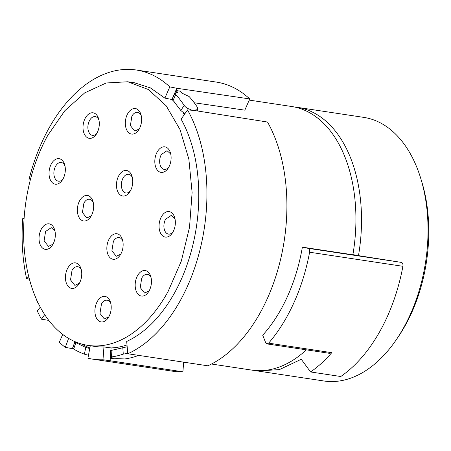 <?xml version="1.0" encoding="UTF-8"?>
<svg xmlns="http://www.w3.org/2000/svg" width="451" height="451" viewBox="0 0 451 451"><rect width="100%" height="100%" fill="white"/><g stroke="black" fill="none" stroke-linecap="round" stroke-linejoin="round"><path stroke-width="0.68" d="M294.351 106.983A133.304 82.798 98.6 0 1 297.164 107.327A133.304 82.798 98.6 0 1 336.283 132.244A133.304 82.798 98.6 0 1 358.483 255.627L401.407 262.403C402.664 262.877 403.16 264.173 402.906 266.304A146.203 90.814 98.6 0 1 380.418 330.414A146.203 90.814 98.6 0 1 340.776 376.512L310.587 371.957L301.262 359.272L279.389 369.617L257.38 370.947L254.595 370.451M297.164 107.327L363.675 117.367A133.304 82.798 98.6 0 1 402.788 142.285A133.304 82.798 98.6 0 1 420.806 178.596A133.304 82.798 98.6 0 1 396.547 339.338A133.304 82.798 98.6 0 1 323.891 380.988L257.38 370.947M352.907 254.635L358.483 255.627M402.906 266.304L309.606 252.222C309.865 250.108 309.363 248.811 308.101 248.326L302.367 247.159L352.879 254.781A133.304 82.798 -81.4 0 0 291.566 106.487L249.223 100.094M309.606 252.222C305.169 275.719 297.677 297.091 287.118 316.337C281.582 326.355 275.426 335.296 268.649 343.149L267.015 343.904L329.608 353.353L331.761 352.676A146.203 90.814 98.6 0 1 310.587 371.957M396.547 339.338L398.504 336.452A128.14 79.596 -81.4 0 0 421.82 181.933L420.806 178.596M211.491 364.025L251.782 370.102A133.304 82.798 -81.4 0 0 306.33 349.841M267.015 343.904L265.639 342.602L262.702 335.211C269.568 327.595 275.764 318.784 281.3 308.777A133.304 82.798 -81.4 0 0 302.367 247.159M249.73 98.927L176.837 88.261L169.796 86.896A146.203 90.814 -81.4 0 0 136.343 70.012L216.317 82.082A146.203 90.814 98.6 0 1 249.73 98.927L244.82 110.162L194.212 102.755M176.837 88.261L175.856 90.504L179.831 91.085A143.621 89.213 98.6 0 1 181.922 93.137L189.099 96.514A143.621 89.213 -81.4 0 1 197.499 107.423L197.848 109.587L194.962 110.072A143.621 89.213 98.6 0 1 195.3 110.63M127.813 353.753L126.686 341.452C145.34 332.737 161.334 316.478 174.667 292.682A133.304 82.798 -81.4 0 0 181.105 119.199L187.52 109.914L193.896 110.405L267.522 122.035A146.203 90.814 98.6 0 1 260.458 312.312A146.203 90.814 98.6 0 1 207.832 365.8L127.813 353.753A146.203 90.814 -81.4 0 0 180.49 300.242A146.203 90.814 -81.4 0 0 187.52 109.92M137.651 355.501L136.602 356.115A143.621 89.213 -81.4 0 1 124.831 358.957L116.916 358.624A143.621 89.213 98.6 0 1 114.283 358.782L110.309 358.179L110.117 360.738L182.909 371.821A146.203 90.814 98.6 0 1 172.682 371.212L92.709 359.148A146.203 90.814 -81.4 0 0 102.98 359.751L110.117 360.738M183.636 362.249L182.909 371.821M74.956 341.638L72.38 348.657L73.321 348.798M136.343 70.012A146.203 90.814 -81.4 0 0 48.567 128.918A146.203 90.814 -81.4 0 0 28.954 179.752L30.234 180.259M175.095 92.906L172.395 98.769L173.049 100.398L180.823 110.495L184.166 105.41A143.621 89.213 -81.4 0 0 175.766 94.501L175.118 92.878L177.925 92.534A143.621 89.213 -81.4 0 0 175.856 90.504L171.927 99.491L164.886 98.126L169.796 86.896M184.166 105.41C185.722 107.468 187.763 108.787 190.299 109.367L189.82 110.095M191.416 110.213A143.621 89.213 -81.4 0 0 190.965 109.469L190.299 109.367M139.252 128.958L134.725 131.078L130.39 125.587L131.867 116.183A9.46 5.874 98.6 0 1 137.549 112.372A9.46 5.874 98.6 0 1 141.248 115.732M168.736 167.259A9.46 5.874 98.6 0 1 164.215 169.379A9.46 5.874 98.6 0 1 159.874 163.882A9.46 5.874 98.6 0 1 161.357 154.479L167.039 150.673L170.732 154.033M130.39 190.863A9.46 5.874 98.6 0 1 125.868 192.989A9.46 5.874 98.6 0 1 123.089 191.218C120.744 187.402 120.721 183.027 123.01 178.089A9.46 5.874 98.6 0 1 128.687 174.278A9.46 5.874 98.6 0 1 131.466 176.048A9.46 5.874 98.6 0 1 132.385 177.638M172.981 231.972A9.46 5.874 98.6 0 1 168.46 234.092A9.46 5.874 98.6 0 1 164.125 228.595A9.46 5.874 98.6 0 1 165.602 219.197L171.284 215.386L174.977 218.746M120.772 254.15L116.245 256.269L111.91 250.773L113.393 241.375A9.46 5.874 98.6 0 1 119.07 237.564A9.46 5.874 98.6 0 1 122.768 240.924M91.282 215.854L86.755 217.974L82.42 212.477L83.903 203.08A9.46 5.874 98.6 0 1 89.58 199.269A9.46 5.874 98.6 0 1 93.278 202.629M62.954 179.07A9.46 5.874 98.6 0 1 58.433 181.189A9.46 5.874 98.6 0 1 55.659 179.425A9.46 5.874 98.6 0 1 55.574 166.295A9.46 5.874 98.6 0 1 61.257 162.484A9.46 5.874 98.6 0 1 64.031 164.249L64.955 165.85M79.376 283.273L74.855 285.393L70.519 279.902L71.997 270.499A9.46 5.874 98.6 0 1 77.679 266.688A9.46 5.874 98.6 0 1 81.372 270.053M52.964 244.233L48.437 246.359L44.102 240.862L45.585 231.459L51.262 227.654L54.96 231.013M96.931 133.208A9.46 5.874 98.6 0 1 92.41 135.328A9.46 5.874 98.6 0 1 89.636 133.558C87.291 129.741 87.263 125.367 89.552 120.434A9.46 5.874 98.6 0 1 95.234 116.623A9.46 5.874 98.6 0 1 98.008 118.387A9.46 5.874 98.6 0 1 98.927 119.983M149.095 290.934L144.568 293.054L140.233 287.558L141.715 278.16A9.46 5.874 98.6 0 1 147.392 274.349A9.46 5.874 98.6 0 1 151.091 277.709M108.838 316.799L104.311 318.919L99.975 313.422L101.458 304.025A9.46 5.874 98.6 0 1 107.135 300.214A9.46 5.874 98.6 0 1 110.833 303.574M127.78 353.387L123.27 354.103A143.621 89.213 -81.4 0 1 111.504 356.95L110.348 357.333L112.913 358.021A143.621 89.213 -81.4 0 1 110.309 358.179L110.371 357.395M90.273 345.731L87.922 358.212A146.203 90.814 -81.4 0 0 92.709 359.148M164.886 98.126L150.375 87.894L134.421 82.77L127.751 81.766L106.177 82.984L84.715 92.867L64.792 110.754L47.721 135.469A133.304 82.798 -81.4 0 0 26.846 267.939A133.304 82.798 -81.4 0 0 87.973 345.381L94.637 346.391A133.304 82.798 -81.4 0 0 103.956 346.943L111.093 347.93L110.907 350.354M103.956 346.943L102.98 359.751M88.481 355.247L84.382 354.17A143.621 89.213 -81.4 0 1 73.665 349.023L72.769 348.02M72.38 348.657L65.316 347.349A146.203 90.814 -81.4 0 1 59.29 342.292L62.723 334.428M68.603 338.391L65.31 347.355M40.297 307.17L37.264 310.919A146.203 90.814 -81.4 0 0 41.509 319.201L44.694 314.595M48.809 320.407L41.509 319.201M38.561 303.799L37.332 301.837A143.621 89.213 -81.4 0 1 35.911 298.055M29.428 279.22L26.553 278.509A146.203 90.814 -81.4 0 1 22.753 218.555L24.095 218.504M28.813 276.846L26.553 278.509M184.335 114.531A133.304 82.798 -81.4 0 0 183.185 112.806M174.374 101.915A133.304 82.798 -81.4 0 0 171.927 99.491M127.751 81.766L148.396 89.535L166.239 105.867L180.05 129.64L188.873 159.209L192.109 192.532L189.521 227.31L181.296 261.135L168.003 291.679A133.304 82.798 -81.4 0 1 87.973 345.381M190.965 109.469L190.519 110.145M180.823 110.495L184.854 113.776M127.65 113.765A12.899 8.011 -81.4 0 0 127.43 131.207A12.899 8.011 -81.4 0 0 138.575 130.051A12.899 8.011 -81.4 0 0 139.291 128.885A12.899 8.011 -81.4 0 0 140.926 114.492A12.899 8.011 -81.4 0 0 127.65 113.765M157.14 152.06A12.899 8.011 -81.4 0 0 156.914 169.503A12.899 8.011 -81.4 0 0 168.065 168.347A12.899 8.011 -81.4 0 0 168.781 167.18A12.899 8.011 -81.4 0 0 170.416 152.793A12.899 8.011 -81.4 0 0 157.14 152.06M130.322 172.885A12.899 8.011 -81.4 0 0 118.793 175.67A12.899 8.011 -81.4 0 0 118.901 193.575A12.899 8.011 -81.4 0 0 129.719 191.957A12.899 8.011 -81.4 0 0 132.064 176.397A12.899 8.011 -81.4 0 0 130.322 172.885M161.385 216.779A12.899 8.011 -81.4 0 0 161.159 234.216A12.899 8.011 -81.4 0 0 172.31 233.066A12.899 8.011 -81.4 0 0 173.026 231.899A12.899 8.011 -81.4 0 0 174.661 217.506A12.899 8.011 -81.4 0 0 161.385 216.779M109.17 238.957A12.899 8.011 -81.4 0 0 108.95 256.394A12.899 8.011 -81.4 0 0 120.096 255.243A12.899 8.011 -81.4 0 0 120.812 254.076A12.899 8.011 -81.4 0 0 122.446 239.684A12.899 8.011 -81.4 0 0 109.17 238.957M79.686 200.661A12.899 8.011 -81.4 0 0 79.461 218.098A12.899 8.011 -81.4 0 0 90.612 216.942A12.899 8.011 -81.4 0 0 91.322 215.775A12.899 8.011 -81.4 0 0 92.957 201.388A12.899 8.011 -81.4 0 0 79.686 200.661M62.892 161.092A12.899 8.011 -81.4 0 0 51.358 163.876A12.899 8.011 -81.4 0 0 51.47 181.776A12.899 8.011 -81.4 0 0 62.283 180.158A12.899 8.011 -81.4 0 0 64.634 164.604A12.899 8.011 -81.4 0 0 62.892 161.092M67.78 268.08A12.899 8.011 -81.4 0 0 67.554 285.522A12.899 8.011 -81.4 0 0 78.705 284.367A12.899 8.011 -81.4 0 0 79.421 283.2A12.899 8.011 -81.4 0 0 81.05 268.813A12.899 8.011 -81.4 0 0 67.78 268.08M41.368 229.04A12.899 8.011 -81.4 0 0 41.142 246.483A12.899 8.011 -81.4 0 0 52.293 245.327A12.899 8.011 -81.4 0 0 53.004 244.16A12.899 8.011 -81.4 0 0 54.639 229.773A12.899 8.011 -81.4 0 0 41.368 229.04M96.869 115.23A12.899 8.011 -81.4 0 0 85.335 118.015A12.899 8.011 -81.4 0 0 85.448 135.914A12.899 8.011 -81.4 0 0 96.26 134.297A12.899 8.011 -81.4 0 0 98.611 118.743A12.899 8.011 -81.4 0 0 96.869 115.23M137.499 275.741A12.899 8.011 -81.4 0 0 137.273 293.178A12.899 8.011 -81.4 0 0 148.424 292.028A12.899 8.011 -81.4 0 0 149.134 290.861A12.899 8.011 -81.4 0 0 150.769 276.469A12.899 8.011 -81.4 0 0 137.499 275.741M97.236 301.606A12.899 8.011 -81.4 0 0 97.016 319.043A12.899 8.011 -81.4 0 0 108.167 317.887A12.899 8.011 -81.4 0 0 108.877 316.72A12.899 8.011 -81.4 0 0 110.512 302.333A12.899 8.011 -81.4 0 0 97.236 301.606M127.171 346.774L110.743 350.534M111.093 347.935A133.304 82.798 -81.4 0 0 127.007 344.953M89.755 348.499L85.775 347.445L75.858 342.681L74.967 341.638M81.552 343.995A136.743 84.935 -81.4 0 0 89.862 347.935M308.101 248.326L401.407 262.403M331.761 352.676L268.649 343.149M195.328 110.636L195.633 110.174M173.049 100.398L175.766 94.501M111.504 356.95L111.899 350.123M122.79 347.49L123.27 354.103M73.665 349.023L75.858 342.681M85.775 347.445L84.382 354.17M196.991 110.895L197.831 109.621M110.348 357.293L110.743 350.506M72.774 347.98L74.939 341.723"/></g></svg>
